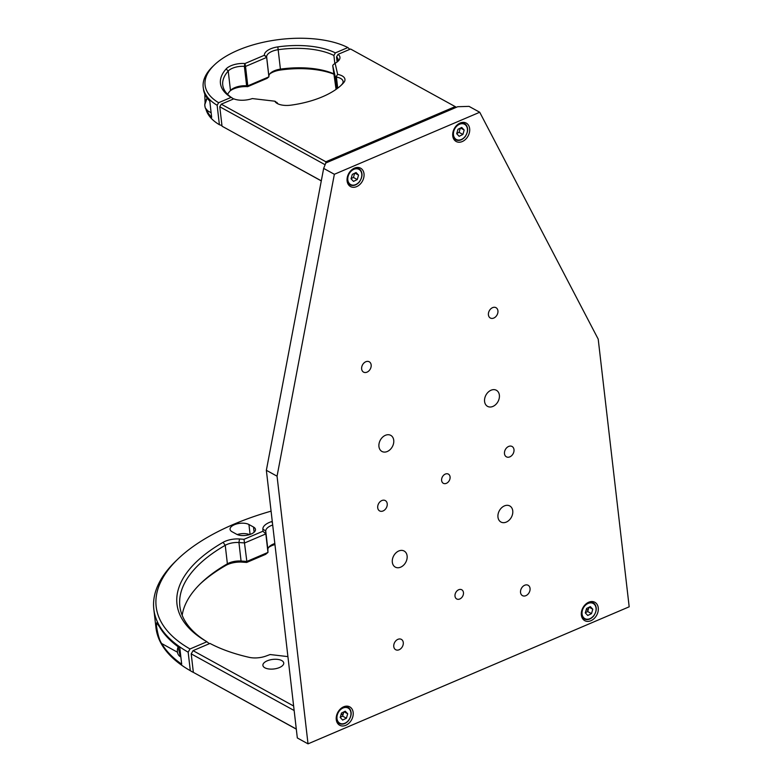 <?xml version="1.0" encoding="UTF-8"?>
<svg xmlns="http://www.w3.org/2000/svg" width="783" height="783" viewBox="0 0 783 783"><rect width="100%" height="100%" fill="white"/><g stroke="black" fill="none" stroke-linecap="round" stroke-linejoin="round"><path stroke-width="1.17" d="M458.701 589.736A5.246 3.915 118.8 0 0 455.109 594.317A5.246 3.915 118.8 0 0 456.704 598.956A5.246 3.915 118.8 0 0 459.768 598.995A5.246 3.915 118.8 0 0 463.35 594.405A5.246 3.915 118.8 0 0 461.764 589.775A5.246 3.915 118.8 0 0 458.701 589.736M445.312 474.077A5.246 3.915 118.8 0 0 441.729 478.658A5.246 3.915 118.8 0 0 443.325 483.297A5.246 3.915 118.8 0 0 446.388 483.326A5.246 3.915 118.8 0 0 449.971 478.746A5.246 3.915 118.8 0 0 448.375 474.106A5.246 3.915 118.8 0 0 445.312 474.077M492.918 406.426A9.171 6.851 -61.2 0 1 487.555 406.367A9.171 6.851 -61.2 0 1 484.765 398.244A9.171 6.851 -61.2 0 1 491.039 390.228A9.171 6.851 -61.2 0 1 496.402 390.286A9.171 6.851 -61.2 0 1 499.192 398.41A9.171 6.851 -61.2 0 1 492.918 406.426M506.298 522.085A9.171 6.851 -61.2 0 1 500.934 522.026A9.171 6.851 -61.2 0 1 498.145 513.912A9.171 6.851 -61.2 0 1 504.428 505.896A9.171 6.851 -61.2 0 1 509.782 505.955A9.171 6.851 -61.2 0 1 512.571 514.069A9.171 6.851 -61.2 0 1 506.298 522.085M400.661 567.166A9.171 6.851 -61.2 0 1 395.298 567.107A9.171 6.851 -61.2 0 1 392.508 558.993A9.171 6.851 -61.2 0 1 398.782 550.978A9.171 6.851 -61.2 0 1 404.145 551.036A9.171 6.851 -61.2 0 1 406.935 559.15A9.171 6.851 -61.2 0 1 400.661 567.166M387.272 451.507A9.171 6.851 -61.2 0 1 381.918 451.448A9.171 6.851 -61.2 0 1 379.119 443.325A9.171 6.851 -61.2 0 1 385.402 435.309A9.171 6.851 -61.2 0 1 390.766 435.368A9.171 6.851 -61.2 0 1 393.555 443.481A9.171 6.851 -61.2 0 1 387.272 451.507M460.13 123.048A10.482 7.83 118.8 0 0 452.956 132.21A10.482 7.83 118.8 0 0 456.146 141.488A10.482 7.83 118.8 0 0 462.273 141.547A10.482 7.83 118.8 0 0 469.448 132.386A10.482 7.83 118.8 0 0 466.257 123.107A10.482 7.83 118.8 0 0 460.13 123.048M453.386 138.356A10.482 7.83 118.8 0 0 453.993 138.229M354.484 168.12A10.482 7.83 118.8 0 0 347.309 177.291A10.482 7.83 118.8 0 0 350.5 186.56A10.482 7.83 118.8 0 0 356.627 186.628A10.482 7.83 118.8 0 0 363.801 177.467A10.482 7.83 118.8 0 0 360.611 168.188A10.482 7.83 118.8 0 0 354.484 168.12M347.74 183.428A10.482 7.83 118.8 0 0 348.347 183.31M509.841 456.861A5.902 4.404 -61.2 0 1 506.395 456.822A5.902 4.404 -61.2 0 1 504.595 451.605A5.902 4.404 -61.2 0 1 508.637 446.447A5.902 4.404 -61.2 0 1 512.082 446.486A5.902 4.404 -61.2 0 1 513.873 451.703A5.902 4.404 -61.2 0 1 509.841 456.861M383.063 510.956A5.902 4.404 -61.2 0 1 379.618 510.917A5.902 4.404 -61.2 0 1 377.827 505.701A5.902 4.404 -61.2 0 1 381.859 500.543A5.902 4.404 -61.2 0 1 385.305 500.582A5.902 4.404 -61.2 0 1 387.105 505.798A5.902 4.404 -61.2 0 1 383.063 510.956M399.124 649.753A5.902 4.404 -61.2 0 1 395.679 649.714A5.902 4.404 -61.2 0 1 393.888 644.497A5.902 4.404 -61.2 0 1 397.921 639.339A5.902 4.404 -61.2 0 1 401.366 639.378A5.902 4.404 -61.2 0 1 403.157 644.595A5.902 4.404 -61.2 0 1 399.124 649.753M525.902 595.657A5.902 4.404 -61.2 0 1 522.447 595.618A5.902 4.404 -61.2 0 1 520.656 590.402A5.902 4.404 -61.2 0 1 524.688 585.244A5.902 4.404 -61.2 0 1 528.143 585.283A5.902 4.404 -61.2 0 1 529.934 590.499A5.902 4.404 -61.2 0 1 525.902 595.657M343.649 706.804A10.482 7.83 118.8 0 0 336.475 715.965A10.482 7.83 118.8 0 0 339.665 725.244A10.482 7.83 118.8 0 0 345.792 725.312A10.482 7.83 118.8 0 0 352.957 716.142A10.482 7.83 118.8 0 0 349.776 706.873A10.482 7.83 118.8 0 0 343.649 706.804M336.905 722.112A10.482 7.83 118.8 0 0 337.512 721.985M588.738 602.215A10.482 7.83 118.8 0 0 581.563 611.386A10.482 7.83 118.8 0 0 584.754 620.655A10.482 7.83 118.8 0 0 590.881 620.723A10.482 7.83 118.8 0 0 598.055 611.562A10.482 7.83 118.8 0 0 594.865 602.284A10.482 7.83 118.8 0 0 588.738 602.215M581.994 617.523A10.482 7.83 118.8 0 0 582.601 617.405M367.012 372.15A5.902 4.404 -61.2 0 1 363.557 372.121A5.902 4.404 -61.2 0 1 361.766 366.894A5.902 4.404 -61.2 0 1 365.798 361.746A5.902 4.404 -61.2 0 1 369.253 361.785A5.902 4.404 -61.2 0 1 371.044 367.002A5.902 4.404 -61.2 0 1 367.012 372.15M493.779 318.055A5.902 4.404 -61.2 0 1 490.334 318.025A5.902 4.404 -61.2 0 1 488.543 312.799A5.902 4.404 -61.2 0 1 492.576 307.65A5.902 4.404 -61.2 0 1 496.021 307.69A5.902 4.404 -61.2 0 1 497.812 312.906A5.902 4.404 -61.2 0 1 493.779 318.055M325.816 162.991L323.663 168.394L266.357 470.299L297.325 737.958L308.022 743.85L629.18 606.805L598.212 339.147L479.725 112.253L469.027 106.371L457.693 106.723L325.816 162.991M590.969 602.205A10.482 7.83 118.8 0 0 590.744 601.628M345.871 706.795A10.482 7.83 118.8 0 0 345.655 706.217M356.715 168.11A10.482 7.83 118.8 0 0 356.49 167.533M462.352 123.029A10.482 7.83 118.8 0 0 462.136 122.461M308.022 743.85L277.055 476.191L334.361 174.286L479.725 112.253M588.336 609.301L586.046 610.28M343.248 713.89L340.957 714.859M334.361 174.286L323.663 168.394M277.055 476.191L266.357 470.299M206.565 109.963A82.313 37.799 -6.6 0 0 211.664 117.342L209.795 101.154A82.313 37.799 173.4 0 1 203.688 90.613L203.208 87.285A82.313 37.799 173.4 0 1 212.741 66.516L214.366 64.95A80.218 36.83 -6.6 0 0 218.623 102.71L217.145 105.274A82.313 37.799 173.4 0 1 203.208 87.285M333.705 74.101A64.744 29.734 -6.6 0 0 280.51 70.02A15.2 6.978 -6.6 0 0 269.734 73.964M264.341 55.27L264.341 55.201A15.2 6.978 173.4 0 1 277.838 46.892A64.744 29.734 173.4 0 1 335.378 52.882L333.901 55.456A62.65 28.765 -6.6 0 0 278.268 49.681A13.105 6.019 -6.6 0 0 266.641 56.856L266.66 57.413L245.529 66.438L244.971 63.531L264.341 55.27L266.66 57.413L268.902 76.851L267.013 78.398L247.643 86.668L247.78 85.866L268.902 76.851L268.882 76.284A13.105 6.019 173.4 0 1 270.419 73.201A13.105 6.019 173.4 0 1 280.52 69.119A62.65 28.765 173.4 0 1 333.666 73.739M227.579 94.312A62.65 28.765 173.4 0 1 230.476 90.466A13.105 6.019 173.4 0 1 230.848 90.084A13.105 6.019 173.4 0 1 246.616 85.787L247.78 85.866L245.529 66.438L244.374 66.349A13.105 6.019 -6.6 0 0 228.225 71.038A62.65 28.765 -6.6 0 0 222.744 85.024A62.65 28.765 -6.6 0 0 233.001 98.511L231.093 97.386L218.623 102.71M247.643 86.668L247.516 86.659A15.2 6.978 -6.6 0 0 230.094 90.906M221.961 125.554L219.387 124.712L217.145 105.274M205.929 109.189A82.313 37.799 -6.6 0 0 219.387 124.712M204.784 94.009L205.058 102.328M214.366 64.95A80.218 36.83 -6.6 0 1 347.858 47.557L349.835 49.329M231.093 97.386A64.744 29.734 173.4 0 1 226.111 68.963A15.2 6.978 173.4 0 1 244.844 63.521L244.971 63.531M347.858 47.557L335.378 52.882M333.901 55.456L334.83 63.472M233.07 99.147L233.001 98.511M336.847 75.579L336.416 77.096L335.398 77.38L332.726 65.586L333.147 64.881L335.124 63.227L337.649 74.385L335.897 77.008M337.649 74.385A15.2 6.978 173.4 0 1 342.112 75.873A15.2 6.978 173.4 0 1 343.688 82.675A64.744 29.734 173.4 0 1 341.594 84.867A64.744 29.734 173.4 0 1 291.031 105.147A15.2 6.978 173.4 0 1 277.045 103.376A15.2 6.978 173.4 0 1 274.813 101.193L252.312 98.57A15.2 6.978 173.4 0 1 233.804 98.844L221.256 104.188L325.875 161.778L455.187 106.596L456.381 107.281M340.752 85.65A62.65 28.765 -6.6 0 0 341.995 84.31A13.105 6.019 -6.6 0 0 343.091 81.452A13.105 6.019 -6.6 0 0 340.634 78.447A13.105 6.019 -6.6 0 0 336.416 77.096L337.698 88.185M276.81 102.348L276.976 102.456A13.105 6.019 -6.6 0 0 278.141 103.943M337.258 61.896A13.105 6.019 -6.6 0 0 338.08 59.361A13.105 6.019 -6.6 0 0 336.533 56.944L337.121 62.004M335.124 63.227A15.2 6.978 173.4 0 0 338.187 61.103A15.2 6.978 173.4 0 0 338.021 54.37L336.533 56.944M275.743 101.653L274.813 101.193M332.726 65.586L336.064 89.379M335.398 77.38L336.729 88.9M325.777 163.099L325.875 161.778M455.187 106.596L350.569 49.016L338.021 54.37M321.284 180.902L222.029 126.2L321.294 180.834M222.029 126.2L219.778 106.762L325.121 164.743M221.256 104.188L219.778 106.762M210.833 110.149A9.171 6.851 -61.2 0 1 210.627 108.348M159.791 627.33L156.737 622.759L156.453 625.852C157.765 634.475 159.497 640.367 161.66 643.518A191.365 87.872 -6.6 0 0 181.695 664.19L179.826 647.991A191.365 87.872 173.4 0 1 159.791 627.33M182.175 615.301A165.154 75.834 173.4 0 1 201.114 583.032A165.154 75.834 173.4 0 1 227.383 563.809A13.105 6.019 173.4 0 1 241.066 561.029L246.851 561.44L267.972 552.416L267.884 549.597A13.105 6.019 173.4 0 1 269.411 546.514A13.105 6.019 173.4 0 1 274.823 543.519M272.69 525.011A13.105 6.019 -6.6 0 0 265.74 531.089L265.838 533.918L244.707 542.932L238.932 542.531A13.105 6.019 -6.6 0 0 225.24 545.311A165.154 75.834 -6.6 0 0 179.865 606.199A165.154 75.834 -6.6 0 0 206.79 641.678M209.355 643.695L206.918 641.757A167.768 77.037 173.4 0 1 205.557 640.964A167.768 77.037 173.4 0 1 223.086 542.325A15.729 7.223 173.4 0 1 239.52 538.988L244.012 539.311L246.851 561.44L246.684 562.439L242.192 562.125A15.729 7.223 -6.6 0 0 225.768 565.463A167.768 77.037 -6.6 0 0 200.115 584.01M244.012 539.311L262.941 531.226L265.838 533.918L267.972 552.416L265.613 554.364L246.684 562.439M274.941 544.528A167.768 77.037 -6.6 0 0 274.451 544.684A15.729 7.223 -6.6 0 0 268.589 547.464M262.941 531.226L262.863 529.024A15.729 7.223 173.4 0 1 271.77 521.556A167.768 77.037 173.4 0 1 272.269 521.4M153.82 609.203L155.964 627.712A191.365 87.872 -6.6 0 0 188.546 669.661A191.365 87.872 -6.6 0 0 190.308 670.688L188.165 652.18A191.365 87.872 173.4 0 1 153.82 609.203A191.365 87.872 173.4 0 1 175.969 560.922L177.995 558.974A188.742 86.668 -6.6 0 0 190.015 648.97L206.918 641.757M190.308 670.688L192.687 672.098A188.742 86.668 173.4 0 1 190.974 671.1L188.546 669.661M193.284 671.843L192.687 672.098M249.513 534.613A10.482 4.815 -6.6 0 0 237.239 534.554M232.032 531.726L236.613 534.251A10.482 4.815 -6.6 0 0 248.544 534.887A10.482 4.815 -6.6 0 0 255.483 529.435A10.482 4.815 -6.6 0 0 253.516 527.037L248.935 524.512A10.482 4.815 -6.6 0 0 237.004 523.866A10.482 4.815 -6.6 0 0 230.065 529.318A10.482 4.815 -6.6 0 0 232.032 531.726M271.084 511.152A188.742 86.668 -6.6 0 0 177.995 558.974M190.015 648.97L188.165 652.18M264.869 667.801A10.482 4.815 -6.6 0 0 276.8 668.437A10.482 4.815 -6.6 0 0 283.74 662.986A10.482 4.815 -6.6 0 0 281.772 660.588A10.482 4.815 -6.6 0 0 269.851 659.942A10.482 4.815 -6.6 0 0 262.902 665.393A10.482 4.815 -6.6 0 0 264.869 667.801M287.909 656.614L270.125 654.539L266.034 656.046A15.729 7.223 173.4 0 1 249.151 657.338A167.768 77.037 173.4 0 1 209.971 643.43L193.058 650.653L293.625 706.012M193.058 650.653L191.209 653.874L294.154 710.524M191.209 653.874L193.352 672.372L296.307 729.139M193.352 672.372L296.297 729.032M586.947 603.204A9.171 6.851 -61.2 0 1 593.162 602.841A9.171 6.851 -61.2 0 1 593.631 615.849A8.652 6.46 118.8 0 0 594.395 604.388A8.652 6.46 118.8 0 0 584.49 606.287A8.652 6.46 118.8 0 0 583.687 617.718A8.652 6.46 118.8 0 0 593.592 615.81M585.293 612.893L587.759 615.477L591.517 613.637L592.79 609.213L590.323 606.629L586.575 608.469L585.293 612.893M589.149 607.207L592.79 609.213M585.351 612.678L587.69 611.533L588.914 607.324M587.69 611.533L591.517 613.637M593.563 615.937A9.171 6.851 -61.2 0 1 584.314 618.922A9.171 6.851 -61.2 0 1 581.299 613.481M341.858 707.793A9.171 6.851 -61.2 0 1 348.073 707.431A9.171 6.851 -61.2 0 1 348.543 720.438M340.204 717.473L342.67 720.057L346.419 718.217L347.701 713.793L345.234 711.209L341.486 713.049L340.204 717.473M344.06 711.786L347.701 713.793M340.262 717.257L342.602 716.112L343.815 711.904M342.602 716.112L346.419 718.217M348.474 720.517A9.171 6.851 -61.2 0 1 339.225 723.502A9.171 6.851 -61.2 0 1 336.21 718.06M458.339 124.027A9.171 6.851 -61.2 0 1 464.554 123.675A9.171 6.851 -61.2 0 1 465.024 136.682M456.685 133.717L459.151 136.301L462.9 134.461L464.182 130.037L461.716 127.453L457.967 129.293L456.685 133.717M460.541 128.03L464.182 130.037M456.743 133.501L459.083 132.356L460.306 128.148M459.083 132.356L462.9 134.461M464.955 136.761A9.171 6.851 -61.2 0 1 455.706 139.746A9.171 6.851 -61.2 0 1 452.691 134.304M352.702 169.108A9.171 6.851 -61.2 0 1 358.908 168.746A9.171 6.851 -61.2 0 1 359.377 181.754M351.038 178.798L353.515 181.382L357.263 179.542L358.545 175.118L356.069 172.534L352.321 174.374L351.038 178.798M354.895 173.112L358.545 175.118M351.107 178.583L353.436 177.438L354.66 173.229M353.436 177.438L357.263 179.542M359.319 181.842A9.171 6.851 -61.2 0 1 350.06 184.827A9.171 6.851 -61.2 0 1 347.045 179.385M277.838 46.892L280.51 70.02M226.111 68.963L228.225 71.038L230.476 90.466M244.844 63.521L244.374 66.349L246.616 85.787L247.516 86.659M264.341 55.201L266.641 56.856L268.882 76.284M343.688 82.675L341.995 84.31M207.211 98.169A9.171 6.851 118.8 0 0 207.847 110.951L205.263 107.917L204.715 104.853L207.133 98.051M223.086 542.325L225.24 545.311L227.383 563.809L225.768 565.463M239.52 538.988L238.932 542.531L241.066 561.029L242.192 562.125M262.863 529.024L265.74 531.089L267.884 549.597M274.882 544.009L274.451 544.684M271.77 521.556L272.484 523.24M161.66 643.518L177.389 652.18M250.08 534.427L248.935 524.512M254.123 532.225L253.516 527.037M178.152 646.797A9.171 6.851 118.8 0 0 180.393 656.722L178.044 646.719M348.504 720.399A8.652 6.46 118.8 0 0 349.306 708.967A8.652 6.46 118.8 0 0 339.401 710.866A8.652 6.46 118.8 0 0 338.599 722.298A8.652 6.46 118.8 0 0 348.504 720.399M464.985 136.643A8.652 6.46 118.8 0 0 465.787 125.211A8.652 6.46 118.8 0 0 455.882 127.11A8.652 6.46 118.8 0 0 455.08 138.542A8.652 6.46 118.8 0 0 464.985 136.643M359.348 181.725A8.652 6.46 118.8 0 0 360.151 170.293A8.652 6.46 118.8 0 0 350.236 172.191A8.652 6.46 118.8 0 0 349.443 183.623A8.652 6.46 118.8 0 0 359.348 181.725M211.136 112.762L207.847 110.951M593.162 602.841C597.106 606.022 597.282 610.397 593.7 615.976C590.666 619.382 587.534 620.361 584.314 618.922M348.073 707.431C352.017 710.612 352.193 714.987 348.611 720.556C345.577 723.962 342.445 724.95 339.225 723.502M464.554 123.675C468.498 126.846 468.674 131.231 465.092 136.8C462.058 140.206 458.926 141.185 455.706 139.746M358.908 168.746C362.852 171.927 363.028 176.302 359.446 181.881C356.412 185.287 353.28 186.266 350.06 184.827"/></g></svg>
